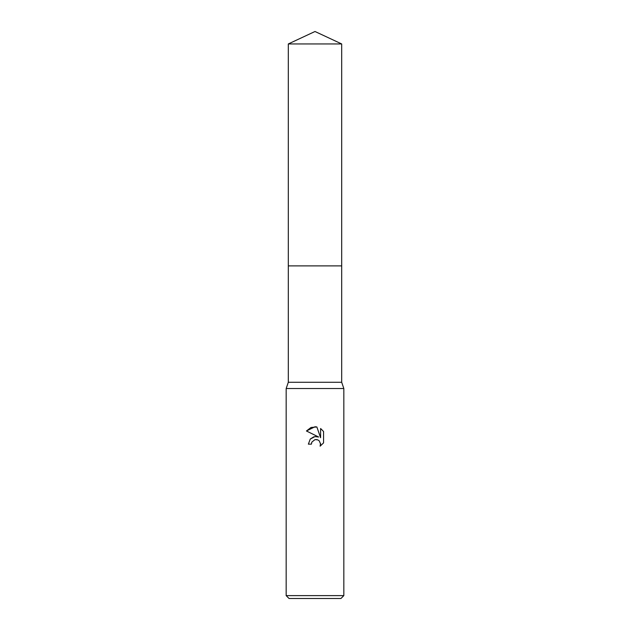 <?xml version="1.0" encoding="UTF-8"?>
<svg xmlns="http://www.w3.org/2000/svg" width="630" height="630" viewBox="0 0 630 630"><rect width="100%" height="100%" fill="white"/><g stroke="black" fill="none" stroke-linecap="round" stroke-linejoin="round"><path stroke-width="0.94" d="M288.312 43.95L341.688 43.95L315 31.5L288.312 43.95L288.312 382.268L341.688 382.268L343.83 388.521L343.83 595.618L286.17 595.618L289.052 598.5L340.948 598.5L343.83 595.618M288.312 382.268L286.17 388.521L343.83 388.521M315 439.622L311.882 442.055L311.401 444.15L308.369 444.15L310.243 439.094L315 436.566L318.67 437.015L306.432 430.983L315 426.762L316.858 426.959L320.599 437.724L320.599 428.502L323.568 431.503L323.568 442.882L320.119 446.182L320.607 444.119L319.26 440.866L317.772 439.866L315 439.622L316.977 439.614M311.401 444.15L311.708 442.457M316.858 426.959L311.039 427.471L306.432 430.983M323.568 431.503L320.599 428.502M318.67 437.015L314.811 436.598M313.905 436.787L310.409 438.921M320.544 443.37L320.119 446.182L323.568 442.882M288.312 265.892L341.688 265.892L341.688 382.268M341.688 43.95L341.688 265.892M286.17 388.521L286.17 595.618"/></g></svg>
